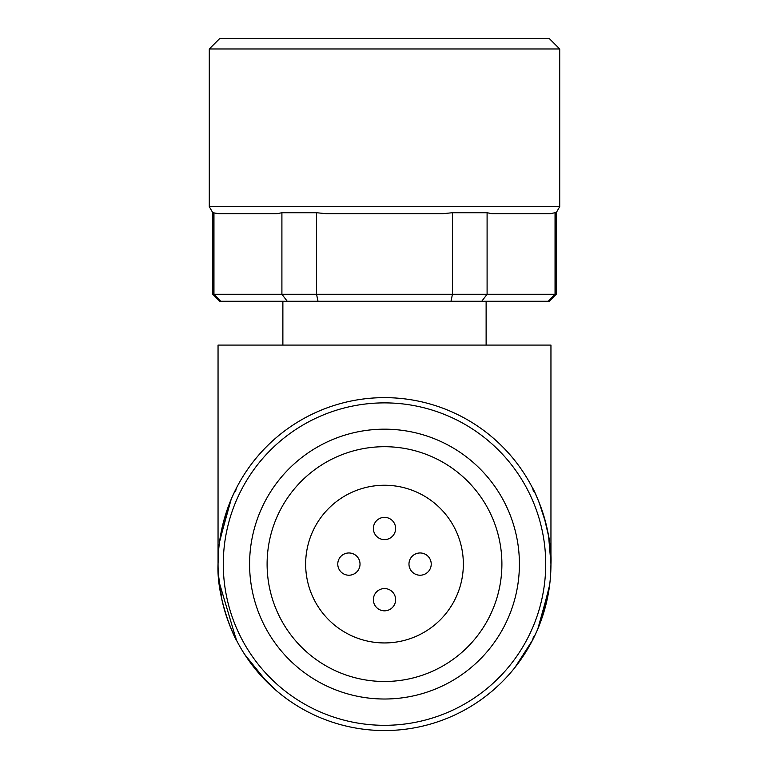 <?xml version="1.0" encoding="UTF-8"?>
<svg xmlns="http://www.w3.org/2000/svg" width="769" height="769" viewBox="0 0 769 769"><rect width="100%" height="100%" fill="white"/><g stroke="black" fill="none" stroke-linecap="round" stroke-linejoin="round"><path stroke-width="1.15" d="M548.239 301.275L555.045 294.267L556.208 294.267L549.201 301.275L450.99 301.275L452.451 294.267L452.451 212.725L443.031 213.667L325.969 213.667L316.549 212.725L281.906 212.725L277.196 213.667L218.665 213.667L212.792 212.725L212.792 294.267L213.955 294.267L220.761 301.275L219.799 301.275L212.792 294.267M463.351 564.1A78.851 78.851 0 0 1 384.5 642.942A78.851 78.851 0 0 1 305.649 564.1A78.851 78.851 0 0 1 384.5 485.249A78.851 78.851 0 0 1 463.351 564.1M267.103 564.1A117.397 117.397 0 0 0 384.5 681.488A117.397 117.397 0 0 0 501.897 564.1A117.397 117.397 0 0 0 384.5 446.702A117.397 117.397 0 0 0 267.103 564.1M249.589 564.1A134.911 134.911 0 0 0 384.5 699.011A134.911 134.911 0 0 0 519.411 564.1A134.911 134.911 0 0 0 384.5 429.179A134.911 134.911 0 0 0 249.589 564.1M218.05 564.1A166.45 166.45 0 0 0 384.5 730.55A166.45 166.45 0 0 0 550.95 564.1A166.45 166.45 0 0 0 384.5 397.64A166.45 166.45 0 0 0 218.05 564.1L218.05 345.079L550.95 345.079L550.95 562.302M218.348 574.135L221.991 600.118M222.222 601.156L222.712 603.232M225.057 611.893L225.442 613.162M225.942 614.758L227.595 619.66M244.667 654.4L266.795 681.795M514.855 667.607L532.667 639.952L535.935 633.185M537.819 628.907L538.954 626.158M539.184 625.582L547.249 599.003M550.796 571.367L550.95 564.1M550.402 577.644L550.325 578.548M549.614 585.199L539.511 624.745L537.435 629.878M539.396 625.043L536.829 631.205M532.715 639.856L536.781 631.301M537.839 628.85L549.277 587.651M550.421 577.432L550.969 564.1C552.584 528.976 533.523 488.277 532.667 488.238L533.436 491.429L532.667 488.238M218.627 550.21L218.031 564.1C216.416 599.195 235.477 639.923 236.333 639.952L218.954 581.46M486.123 345.079L486.123 301.275M282.877 345.079L282.877 301.275M209.283 206.659L559.717 206.659L559.717 48.966L209.283 48.966L209.283 206.659L212.792 212.725M559.717 48.966L549.201 38.45L219.799 38.45L209.283 48.966M219.501 542.164L229.489 503.445L231.565 498.312M229.729 502.82L232.055 497.255M233.055 495.005L236.333 488.238L235.564 491.429M236.285 488.334L232.219 496.889M231.161 499.341L219.723 540.54M533.648 490.199L534.205 491.333M535.368 493.688L539.04 502.253L545.923 523.478M543.923 516.239L548.595 536.176L550.969 564.1M236.333 639.952L235.564 636.761M533.436 636.761L532.667 639.952M450.99 301.275L220.761 301.275M287.25 301.275L281.906 294.267L213.955 294.267L213.955 212.725M318.01 301.275L316.549 294.267L281.906 294.267L281.906 212.725M481.75 301.275L487.094 294.267L316.549 294.267L316.549 212.725M555.045 294.267L487.094 294.267L487.094 212.725L491.804 213.667L550.335 213.667L555.045 212.725L555.045 294.267M487.094 212.725L452.451 212.725M556.208 294.267L556.208 212.725L555.045 212.725M373.378 599.695A11.122 11.122 0 0 0 384.5 610.826A11.122 11.122 0 0 0 395.622 599.695A11.122 11.122 0 0 0 384.5 588.573A11.122 11.122 0 0 0 373.378 599.695M337.774 564.1A11.122 11.122 0 0 0 348.895 575.222A11.122 11.122 0 0 0 360.027 564.1A11.122 11.122 0 0 0 348.895 552.969A11.122 11.122 0 0 0 337.774 564.1M373.378 528.495A11.122 11.122 0 0 0 384.5 539.617A11.122 11.122 0 0 0 395.622 528.495A11.122 11.122 0 0 0 384.5 517.364A11.122 11.122 0 0 0 373.378 528.495M408.973 564.1A11.122 11.122 0 0 0 420.105 575.222A11.122 11.122 0 0 0 431.226 564.1A11.122 11.122 0 0 0 420.105 552.969A11.122 11.122 0 0 0 408.973 564.1M223.289 564.1A161.211 161.211 0 0 0 384.5 725.311A161.211 161.211 0 0 0 545.711 564.1A161.211 161.211 0 0 0 384.5 402.879A161.211 161.211 0 0 0 223.289 564.1M222.693 603.165L225.077 611.951M229.96 625.937L233.632 634.502M228.71 622.727L233.661 634.579M537.473 498.389L539.684 503.878M492.15 691.062L498.812 685.092M260.47 675.115L276.59 690.85M559.717 206.659L556.208 212.725"/></g></svg>
